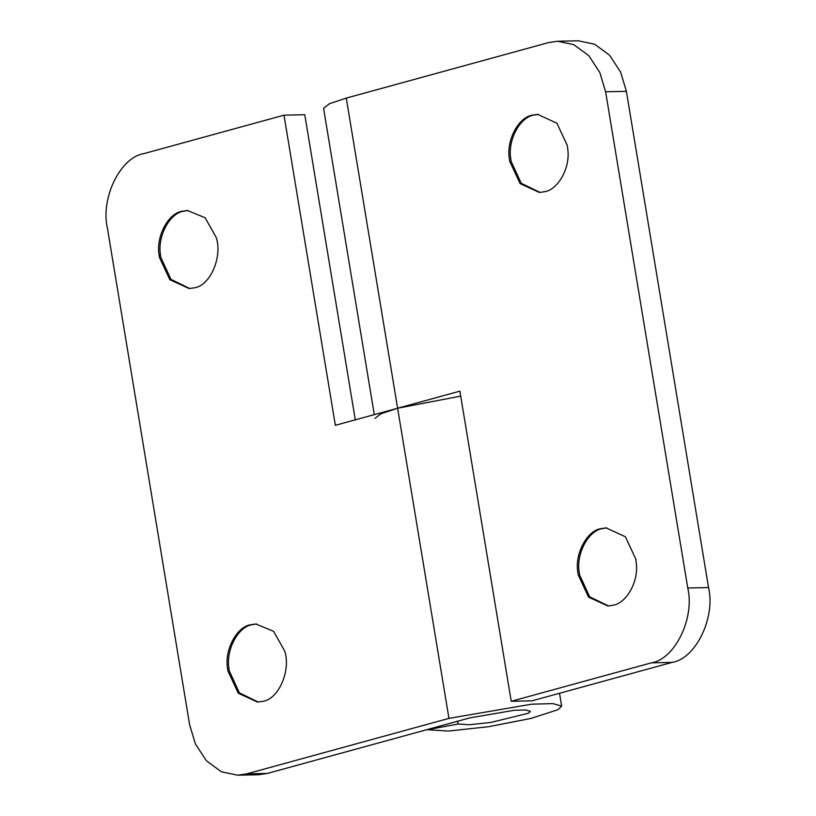<?xml version="1.0" encoding="UTF-8"?>
<svg xmlns="http://www.w3.org/2000/svg" width="816" height="816" viewBox="0 0 816 816"><rect width="100%" height="100%" fill="white"/><g stroke="black" fill="none" stroke-linecap="round" stroke-linejoin="round"><path stroke-width="1.22" d="M256.53 623.985L251.767 624.76C238.068 626.953 225.706 649.924 228.939 668.396L227.572 668.6L227.909 670.946L238.292 693.233L257.581 702.097L263.038 701.291C279.082 698.935 291.179 669.559 284.6 650.831L273.584 631.298L255.836 623.995L250.379 624.791C236.63 626.984 224.267 650.107 227.572 668.6M228.939 668.396L229.296 670.915L239.384 692.886L258.274 702.066M188.068 210.467L183.304 211.242C169.616 213.435 157.253 236.395 160.487 254.867L159.12 255.071L159.446 257.417L169.83 279.715L189.128 288.568L194.585 287.773C210.62 285.406 222.727 256.04 216.138 237.303L205.122 217.77L187.374 210.467L181.917 211.273C168.178 213.466 155.805 236.579 159.12 255.071M160.487 254.867L160.834 257.387L170.932 279.358L189.812 288.548M374.921 418.435L380.868 413.814L397.616 408.235L335.345 425.32L283.999 115.178L304.776 114.709L355.286 419.842M374.289 414.63L323.575 108.293L329.521 103.673L346.27 98.093L397.616 408.235L460.703 396.107M346.27 98.093L548.648 42.565L557.501 41.259L578.269 40.8L594.487 44.156L609.552 55.172L620.629 72.094L626.392 91.321L708.543 587.54C715.714 617.661 695.671 658.818 672.109 662.388L532.001 700.822L511.224 701.291L459.887 391.15L397.616 408.235L448.953 718.376L246.585 773.894L267.352 773.435L258.499 774.741L237.731 775.2L221.513 771.844L206.448 760.828L195.371 743.906L189.608 724.679L107.457 228.46C100.286 198.339 120.329 157.182 143.891 153.612L283.999 115.178M246.585 773.894L237.731 775.2M267.352 773.435L469.73 717.907L514.213 710.277L525.759 709.951L530.42 711.338L528.421 713.245L491.11 722.384L469.475 724.741L458.072 724.027L427.298 729.728L448.484 731.065L488.651 726.689L531.043 718.417L557.95 709.716L561.663 706.156L553.003 703.596L531.563 704.188L448.953 718.376M457.613 721.232L458.072 724.027M606.798 527.891L602.024 528.666C588.499 530.859 576.147 553.35 579.156 571.792L579.564 574.811L589.652 596.782L608.542 605.972M600.647 528.697C586.898 530.89 574.535 554.003 577.84 572.495L578.177 574.841L588.56 597.139L607.849 605.992L613.306 605.197C626.362 603.004 638.632 581.879 636.327 563.611L635.776 559.042L625.393 536.755L606.104 527.891L600.647 528.697M538.336 114.362L533.572 115.138C520.037 117.331 507.695 139.832 510.694 158.263L511.102 161.293L521.189 183.263L540.08 192.443M532.185 115.168C518.435 117.361 506.073 140.485 509.388 158.967L509.714 161.323L520.098 183.61L539.386 192.474L544.853 191.668C557.899 189.475 570.18 168.351 567.865 150.093L567.314 145.523L556.93 123.226L537.642 114.362L532.185 115.168M557.501 41.259L573.709 44.615L588.775 55.631L599.852 72.563L605.615 91.78L687.766 588.01C694.936 618.12 674.903 659.287 651.331 662.847L672.109 662.388M511.224 701.291L651.331 662.847M687.766 588.01L708.543 587.54M605.615 91.78L626.392 91.321M559.531 693.274L561.663 706.166"/></g></svg>
